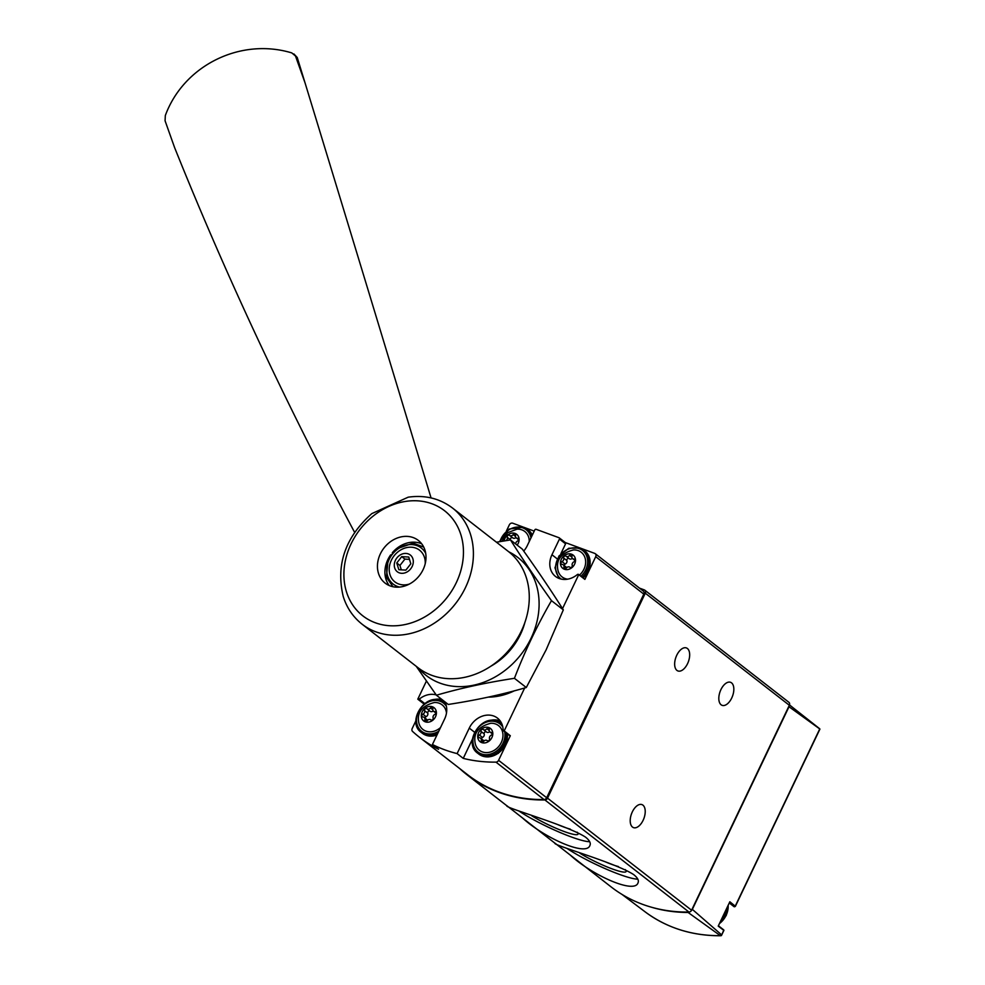 <?xml version="1.0" encoding="UTF-8"?>
<svg xmlns="http://www.w3.org/2000/svg" width="985" height="985" viewBox="0 0 985 985"><rect width="100%" height="100%" fill="white"/><g stroke="black" fill="none" stroke-linecap="round" stroke-linejoin="round"><path stroke-width="1.48" d="M585.619 837.201C567.126 825.036 503.335 807.392 506.906 805.742L522.493 817.944C544.102 837.792 586.555 856.913 589.953 845.352C590.988 843.086 589.535 840.365 585.619 837.201M570.586 855.374C592.194 875.222 634.648 894.343 638.046 882.782C639.08 880.504 637.64 877.795 633.712 874.631C615.231 862.466 551.428 844.81 554.998 843.172L611.131 886.919A167.29 138.86 -52.1 0 0 688.958 912.048A2.783 2.315 -52.1 0 0 691.581 910.238L789.342 705.272A2.783 2.315 -52.1 0 0 788.85 702.268L644.793 590.175A2.783 2.315 -52.1 0 0 644.276 589.892L639.511 588.131M459.675 768.546A2.783 2.315 -52.1 0 0 459.749 768.608A167.29 138.86 -52.1 0 0 467.075 774.826A167.29 138.86 -52.1 0 0 544.902 799.955A2.783 2.315 -52.1 0 0 547.525 798.145L645.286 593.192A2.783 2.315 -52.1 0 0 644.793 590.175M729.269 902.962L733.862 906.532A2.229 1.847 -52.1 0 0 734.453 906.816L735.229 906.151L734.453 906.816M789.478 704.928L819.532 728.629L819.409 729.663M819.926 729.085L789.01 706.737A2.783 2.315 -52.1 0 0 789.157 705.642M691.187 910.854A5.578 4.629 -52.1 0 0 692.344 909.377L721.549 934.814L721.377 935.615L720.33 935.664L688.109 912.467A5.578 4.629 -52.1 0 0 689.746 911.901M720.675 935.75C691.962 935.873 666.759 927.895 645.064 911.802A166.096 137.875 127.9 0 0 720.33 935.664L721.377 935.615L723.716 930.283L718.225 926.122L729.836 901.767L735.229 906.151L819.68 729.085M789.01 706.737L692.344 909.377M650.986 907.087A166.699 138.38 -52.1 0 0 688.109 912.467M632.493 827.068A12.263 6.612 -69.8 0 1 631.89 812.859A12.263 6.612 -69.8 0 1 641.949 804.597A12.263 6.612 -69.8 0 1 643.919 818.4A12.263 6.612 -69.8 0 1 633.478 827.622A12.263 6.612 -69.8 0 1 632.493 827.068M721.106 704.78A12.263 6.612 -69.8 0 1 720.503 690.559A12.263 6.612 -69.8 0 1 730.562 682.309A12.263 6.612 -69.8 0 1 732.532 696.1A12.263 6.612 -69.8 0 1 722.091 705.334A12.263 6.612 -69.8 0 1 721.106 704.78M676.929 670.403A12.263 6.612 -69.8 0 1 676.338 656.195A12.263 6.612 -69.8 0 1 686.397 647.933A12.263 6.612 -69.8 0 1 688.367 661.735A12.263 6.612 -69.8 0 1 677.926 670.957A12.263 6.612 -69.8 0 1 676.929 670.403M518.898 810.987A45.999 6.563 -154.5 0 0 589.683 841.695M531.838 815.826A30.412 4.334 -154.5 0 0 562.534 830.909A30.412 4.334 -154.5 0 0 578.023 833.421A30.412 4.334 -154.5 0 0 577.185 832.177M566.991 848.417A45.999 6.563 -154.5 0 0 637.788 879.125M579.943 853.244A30.412 4.334 -154.5 0 0 610.626 868.327A30.412 4.334 -154.5 0 0 626.115 870.851A30.412 4.334 -154.5 0 0 625.278 869.607M556.685 824.162A26.878 3.829 -154.5 0 0 570.29 829.136M604.79 861.592A26.878 3.829 -154.5 0 0 618.395 866.566M502.695 656.736L503.335 657.241M488.264 697.134A64.123 53.227 -52.1 0 0 514.256 690.854M562.534 608.619L578.737 574.637A1.12 0.923 -52.1 0 0 577.358 574.55A20.069 16.659 -52.1 0 1 555.491 576.434A20.069 16.659 -52.1 0 1 551.957 554.752L559.443 539.066A1.12 0.923 -52.1 0 0 559.037 537.736L536.111 529.302A1.12 0.923 -52.1 0 0 534.756 529.979L527.27 545.665A20.069 16.659 -52.1 0 1 523.712 551.083M522.789 526.913L512.717 523.207A2.783 2.315 -52.1 0 0 509.331 524.882L506.388 531.038M415.892 720.786L412.198 728.531A2.783 2.315 -52.1 0 0 412.567 731.436A165.615 137.469 -52.1 0 0 419.45 737.248A165.615 137.469 -52.1 0 0 438.559 749.289L432.427 744.512A165.615 137.469 -52.1 0 0 457.114 753.599L463.245 758.376A165.615 137.469 -52.1 0 0 495.96 762.131A2.783 2.315 -52.1 0 0 498.582 760.321L510.316 735.721L504.185 730.944L524.673 687.973M426.419 681.066L417.8 699.141A1.12 0.923 -52.1 0 0 419.179 699.215A20.069 16.659 -52.1 0 1 436.17 694.893M419.45 737.248L467.555 774.678A165.615 137.469 -52.1 0 0 544.052 799.561A2.783 2.315 -52.1 0 0 546.675 797.751L643.808 594.115A2.783 2.315 -52.1 0 0 643.316 591.098L595.223 553.668A2.783 2.315 -52.1 0 0 594.694 553.385L581.002 548.337M578.737 574.637L584.881 579.402L595.716 556.685A2.783 2.315 -52.1 0 0 595.223 553.668M579.205 547.685L565.279 542.55M534.215 531.124L524.586 527.578M510.316 735.721A1.12 0.923 -52.1 0 1 509.602 735.573L503.47 730.796A1.12 0.923 -52.1 0 1 503.15 730.131A20.069 16.659 -52.1 0 0 497.462 718.102A20.069 16.659 -52.1 0 0 469.266 728.112L457.114 753.599M503.47 730.796A1.12 0.923 -52.1 0 0 504.185 730.944M432.427 744.512L444.592 719.025A20.069 16.659 -52.1 0 0 444.764 701.726M423.932 703.918A1.12 0.923 -52.1 0 0 424.092 704.078L417.972 699.325M442.019 699.584A20.069 16.659 -52.1 0 0 432.23 700.089M463.245 758.376L472.443 739.107M500.195 720.934A20.069 16.659 -52.1 0 0 488.646 720.848M560.921 553.595L565.575 543.831A1.12 0.923 -52.1 0 0 565.168 542.513L559.406 538.032M571.546 554.198A8.422 6.993 127.9 0 1 571.928 567.606A8.422 6.993 127.9 0 1 560.403 563.358A8.422 6.993 127.9 0 1 571.546 554.198M563.679 558.064A2.733 2.265 127.9 0 1 561.992 561.61A1.564 1.293 127.9 0 0 562.066 564.405A2.733 2.265 127.9 0 1 563.937 567.175A1.564 1.293 127.9 0 0 566.338 568.062A2.733 2.265 127.9 0 1 569.909 567.286A1.564 1.293 127.9 0 0 572.236 565.378A2.733 2.265 127.9 0 1 573.923 561.832A1.564 1.293 127.9 0 0 573.849 559.037A2.733 2.265 127.9 0 1 571.977 556.266A1.564 1.293 127.9 0 0 569.576 555.38A2.733 2.265 127.9 0 1 566.006 556.156A1.564 1.293 127.9 0 0 563.679 558.064L566.867 560.539A2.733 2.265 -52.1 0 1 565.181 564.097A1.564 1.293 -52.1 0 0 564.146 565.513M567.692 579.168A15.612 12.965 127.9 0 1 557.879 569.933C555.934 559.812 561.13 553.151 573.43 549.938A15.612 12.965 127.9 0 1 578.293 550.64A15.612 12.965 127.9 0 1 579.439 575.117M488.856 727.558A8.422 6.993 127.9 0 1 489.237 740.954A8.422 6.993 127.9 0 1 477.713 736.718A8.422 6.993 127.9 0 1 488.856 727.558M481 731.412A2.733 2.265 127.9 0 1 479.301 734.97A1.564 1.293 127.9 0 0 479.375 737.765A2.733 2.265 127.9 0 1 481.259 740.535A1.564 1.293 127.9 0 0 483.66 741.422A2.733 2.265 127.9 0 1 487.218 740.646A1.564 1.293 127.9 0 0 489.545 738.738A2.733 2.265 127.9 0 1 491.244 735.192A1.564 1.293 127.9 0 0 491.158 732.397A2.733 2.265 127.9 0 1 489.286 729.614A1.564 1.293 127.9 0 0 486.885 728.74A2.733 2.265 127.9 0 1 483.315 729.503A1.564 1.293 127.9 0 0 481 731.412L484.189 733.899A2.733 2.265 -52.1 0 1 482.49 737.445A1.564 1.293 -52.1 0 0 481.468 738.873M495.603 724A15.612 12.965 127.9 0 1 497.265 748.009A15.612 12.965 127.9 0 1 475.189 743.281C473.256 733.172 478.439 726.499 490.752 723.286A15.612 12.965 127.9 0 1 495.603 724M504.111 540.937A8.422 6.993 127.9 0 1 515.13 533.439A8.422 6.993 127.9 0 1 517.162 545.111M416.273 666.353L436.417 695.225C460.611 688.183 486.615 682.543 514.429 678.308C524.82 651.344 537.17 625.463 551.477 600.653C536 578.995 522.346 558.754 510.489 539.928A2.733 2.265 -52.1 0 0 510.452 539.78L507.263 537.293A2.733 2.265 127.9 0 1 505.945 540.642M507.263 537.293A1.564 1.293 127.9 0 1 509.59 535.384A2.733 2.265 127.9 0 1 509.59 535.384A2.733 2.265 127.9 0 0 513.16 534.609A1.564 1.293 127.9 0 1 515.561 535.495A2.733 2.265 127.9 0 0 517.433 538.278A1.564 1.293 127.9 0 1 517.507 541.06A2.733 2.265 127.9 0 0 515.697 543.966M501.796 541.319L507.607 532.688L517.014 529.167A15.612 12.965 127.9 0 1 521.878 529.868A15.612 12.965 127.9 0 1 529.24 541.553M432.44 706.787A8.422 6.993 127.9 0 1 432.821 720.195A8.422 6.993 127.9 0 1 421.297 715.947A8.422 6.993 127.9 0 1 432.44 706.787M424.584 710.653A2.733 2.265 127.9 0 1 422.885 714.199A1.564 1.293 127.9 0 0 422.971 716.994A2.733 2.265 127.9 0 1 424.843 719.776A1.564 1.293 127.9 0 0 427.244 720.651A2.733 2.265 127.9 0 1 430.802 719.875A1.564 1.293 127.9 0 0 433.129 717.966A2.733 2.265 127.9 0 1 434.828 714.42A1.564 1.293 127.9 0 0 434.742 711.626A2.733 2.265 127.9 0 1 432.871 708.855A1.564 1.293 127.9 0 0 430.47 707.969A2.733 2.265 127.9 0 1 426.899 708.744A1.564 1.293 127.9 0 0 424.584 710.653L427.773 713.128A2.733 2.265 -52.1 0 1 426.074 716.686A1.564 1.293 -52.1 0 0 425.052 718.102M440.517 727.546A15.612 12.965 127.9 0 1 418.773 722.522C416.84 712.401 422.023 705.74 434.336 702.527A15.612 12.965 127.9 0 1 439.187 703.228A15.612 12.965 127.9 0 1 446.476 713.054M569.108 558.569A1.564 1.293 -52.1 0 0 566.867 560.539M566.116 556.242L569.195 558.63A2.733 2.265 -52.1 0 0 572.347 558.323M566.757 567.606A2.733 2.265 -52.1 0 0 566.437 567.298L563.248 564.811M430.002 711.158A1.564 1.293 -52.1 0 0 427.773 713.128M427.022 708.831L430.088 711.219A2.733 2.265 -52.1 0 0 433.252 710.911M427.65 720.195A2.733 2.265 -52.1 0 0 427.342 719.887L424.141 717.4M512.692 537.798A1.564 1.293 -52.1 0 0 510.452 539.78M509.701 535.471L512.779 537.872A2.733 2.265 -52.1 0 0 515.931 537.551M486.418 731.929A1.564 1.293 -52.1 0 0 484.189 733.899M483.426 729.602L486.504 731.99A2.733 2.265 -52.1 0 0 489.668 731.67M484.066 740.966A2.733 2.265 -52.1 0 0 483.758 740.658L480.557 738.171M354.612 532.331A2509.263 1361.381 52.1 0 1 174.591 147.565L165.074 120.786L165.32 115.565C183.616 65.576 240.34 37.319 291.819 52.919L297.224 57.487L305.067 82.949L295.549 56.182M305.067 82.949A2509.263 36.063 73.4 0 1 431.061 497.917M371.813 513.616L408.184 497.179C424.991 494.827 439.766 498.435 452.509 508.026A73.604 61.095 -52.1 0 1 455.538 603.633A73.604 61.095 -52.1 0 1 362.111 624.207C353.061 617.066 346.757 607.782 343.199 596.356C335.75 564.824 345.292 537.244 371.813 513.604M424.991 550.246A27.038 22.446 127.9 0 1 414.5 580.633A27.038 22.446 127.9 0 1 385.11 583.108A27.038 22.446 127.9 0 1 378.462 573.282A27.038 22.446 127.9 0 1 388.94 542.895A27.038 22.446 127.9 0 1 418.329 540.42A27.038 22.446 127.9 0 1 424.991 550.246M362.111 624.207L417.972 667.67A73.604 61.095 -52.1 0 0 511.4 647.108A73.604 61.095 -52.1 0 0 508.383 551.489L452.509 508.026M390.663 554.875A27.038 22.446 -52.1 0 0 385.923 579.094A27.038 22.446 -52.1 0 0 389.223 585.533M421.691 543.806A27.038 22.446 -52.1 0 0 392.325 552.733M425.224 563.642A20.069 16.659 -52.1 0 0 405.081 548.017A20.069 16.659 -52.1 0 0 389.962 574.6A20.069 16.659 -52.1 0 0 409.329 584.08M394.677 567.889A10.589 8.791 -52.1 0 0 410.708 568.801A10.589 8.791 -52.1 0 0 405.992 553.435A10.589 8.791 -52.1 0 0 394.677 567.889M410.831 563.777L405.869 570.118L398.839 569.712L396.758 562.977L401.72 556.636L408.75 557.03L410.831 563.777M409.477 559.369L404.909 559.111L401.72 556.636M404.909 559.111L399.947 565.452L396.758 562.977M399.947 565.452L401.301 569.847M293.912 53.953L297.224 57.487M496.465 542.218L510.489 539.928L522.333 549.137C537.81 570.795 551.465 591.037 563.321 609.863L546.17 649.768L526.285 687.518C502.079 694.573 476.075 700.212 448.261 704.447L436.417 695.225M418.379 667.978A74.725 62.03 -52.1 0 0 531.075 638.194A74.725 62.03 -52.1 0 0 508.777 551.809M490.69 666.303A61.341 50.912 -52.1 0 0 520.499 634.303A61.341 50.912 -52.1 0 0 524.931 622.311M551.477 600.653L563.321 609.863M514.429 678.308L526.285 687.518M544.902 799.955L688.958 912.048M645.286 593.192L789.342 705.272M547.525 798.145L691.581 910.238M727.115 907.468A18.961 15.735 127.9 0 1 725.145 914.56A18.961 15.735 127.9 0 1 720.774 920.778M728.124 905.363A18.961 15.735 127.9 0 1 726.13 915.324A18.961 15.735 127.9 0 1 719.444 923.573M495.96 762.131L544.052 799.561M498.582 760.321L546.675 797.751M595.716 556.685L643.808 594.115M424.757 703.561L419.179 699.215M474.548 732.212L469.266 728.112M565.575 543.831L559.443 539.066M557.227 558.864L551.957 554.752M561.278 579.106A17.841 14.812 127.9 0 1 558.396 557.769A17.841 14.812 127.9 0 1 579.242 548.645A17.841 14.812 127.9 0 1 580.928 576.287M580.202 548.029A18.961 15.735 127.9 0 1 583.773 549.999A18.961 15.735 127.9 0 1 582.172 577.247M558.766 578.33L554.986 567.852L558.914 556.057L568.764 548.263L580.116 547.98L584.758 550.775A18.961 15.735 127.9 0 1 583.145 578.01M504.652 731.72A17.841 14.812 127.9 0 1 488.462 754.522A17.841 14.812 127.9 0 1 473.477 736.546A17.841 14.812 127.9 0 1 496.551 722.005A17.841 14.812 127.9 0 1 502.83 727.102M497.523 721.389A18.961 15.735 127.9 0 1 501.082 723.359A18.961 15.735 127.9 0 1 501.931 724.086M506.339 733.025A18.961 15.735 127.9 0 1 497.154 752.503A18.961 15.735 127.9 0 1 477.799 753.291L478.784 754.054A18.961 15.735 127.9 0 0 498.139 753.266A18.961 15.735 127.9 0 0 507.324 733.788M499.974 541.627A17.841 14.812 127.9 0 1 522.826 527.874A17.841 14.812 127.9 0 1 530.977 537.896M523.786 527.27A18.961 15.735 127.9 0 1 527.357 529.24A18.961 15.735 127.9 0 1 531.937 535.877M499.383 541.725L509.22 529.019L523.7 527.209L528.342 530.004A18.961 15.735 127.9 0 1 532.319 535.089M438.781 731.202A17.841 14.812 127.9 0 1 416.532 719.395A17.841 14.812 127.9 0 1 440.135 701.234A17.841 14.812 127.9 0 1 446.414 706.343M441.108 700.618A18.961 15.735 127.9 0 1 444.666 702.601A18.961 15.735 127.9 0 1 445.515 703.315M437.648 733.554A18.961 15.735 127.9 0 1 421.383 732.52L422.368 733.283A18.961 15.735 127.9 0 0 436.946 735.032M565.181 564.097L561.992 561.61M571.903 557.19L569.576 555.38M574.92 559.874L573.849 559.037M565.747 568.579L563.937 567.175M426.074 716.686L422.885 714.199M432.797 709.779L430.47 707.969M435.813 712.463L434.742 711.626M426.64 721.18L424.843 719.776M515.487 536.431L513.16 534.609M518.504 539.103L517.433 538.278M482.49 737.445L479.301 734.97M489.213 730.55L486.885 728.74M492.229 733.222L491.158 732.397M483.056 741.939L481.259 740.535M346.412 591.64A66.574 55.258 -52.1 0 0 420.829 619.036A66.574 55.258 -52.1 0 0 460.943 534.929A66.574 55.258 -52.1 0 0 386.526 507.534A66.574 55.258 -52.1 0 0 346.412 591.64M425.717 553.398A22.864 18.974 -52.1 0 0 399.799 547.734A22.864 18.974 -52.1 0 0 387.561 575.782A22.864 18.974 -52.1 0 0 399.504 587.072M467.075 774.826L507.546 806.309M522.493 817.944L555.638 843.739M735.315 906.459L819.902 729.134M791.829 706.75L789.478 704.915M645.064 911.802L621.954 894.38M721.574 935.282L723.926 930.332M718.397 925.752L723.741 929.902M719.284 923.905L726.253 915.484L728.211 905.178M584.708 579.229L578.577 574.452M565.378 542.624L559.246 537.859M584.758 550.775L590.224 563.703L583.292 578.121M501.894 724L497.425 721.34C480.84 713.94 462.839 743.244 477.799 753.291M507.423 733.874L498.262 753.39L488.092 756.96L478.784 754.054M528.342 530.004L532.343 535.04M445.479 703.228L441.009 700.569C424.424 693.169 406.423 722.473 421.383 732.52M436.872 735.204L422.368 733.283M569.244 558.68L566.055 556.193M574.957 560.416L572.667 558.63M430.149 711.268L426.961 708.794M435.85 713.005L433.56 711.219M512.84 537.921L509.639 535.434M518.541 539.645L516.251 537.859M486.565 732.04L483.376 729.553M492.266 733.763L489.976 731.99M392.929 586.703L386.415 577.21L388.127 559.197L396.179 548.977L413.208 543.141L423.747 547.106"/></g></svg>
